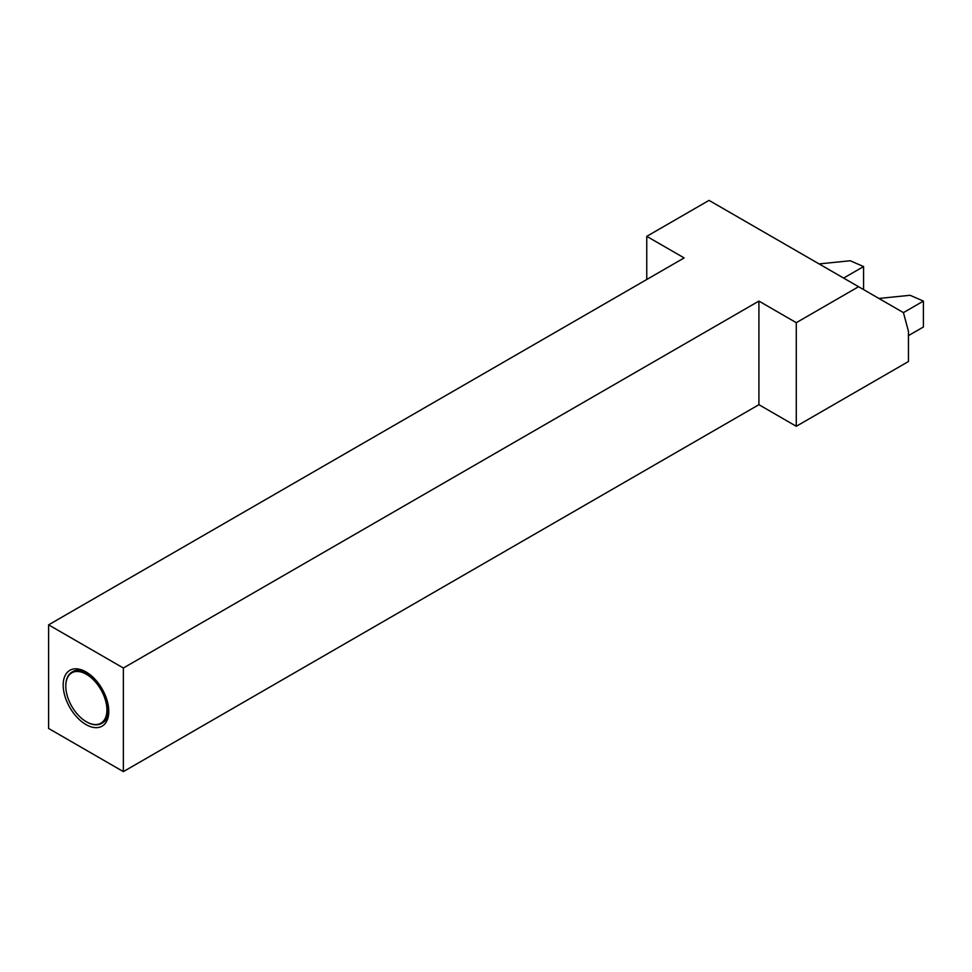 <?xml version="1.0" encoding="UTF-8"?>
<svg xmlns="http://www.w3.org/2000/svg" width="972" height="972" viewBox="0 0 972 972"><rect width="100%" height="100%" fill="white"/><g stroke="black" fill="none" stroke-linecap="round" stroke-linejoin="round"><path stroke-width="1.46" d="M86.945 672.478A29.61 17.095 -120 0 0 73.046 671.518L71.928 672.162A29.61 17.095 60 0 1 100.298 687.216A29.61 17.095 60 0 1 103.712 721.734A29.61 17.095 60 0 1 101.538 723.447A29.61 17.095 60 0 1 86.727 721.977A29.61 17.095 60 0 1 86.544 721.868M65.792 685.928A29.61 17.095 60 0 1 65.792 685.71A29.61 17.095 60 0 1 69.741 673.863A29.61 17.095 60 0 1 71.928 672.162M101.538 723.447L102.655 722.791A29.61 17.095 -120 0 0 104.842 721.09A29.61 17.095 -120 0 0 108.767 710.289M103.044 721.528A29.075 16.791 -120 0 0 98.379 685.697A29.075 16.791 -120 0 0 69.68 674.507A29.075 16.791 -120 0 0 65.792 686.147A29.075 16.791 -120 0 0 86.362 721.759A29.075 16.791 -120 0 0 103.044 721.528M85.986 671.907L85.986 671.907A32.246 18.626 60 0 1 108.791 711.395A32.246 18.626 60 0 1 85.986 724.565A32.246 18.626 60 0 1 63.18 685.066A32.246 18.626 60 0 1 85.986 671.907M858.58 286.716L903.438 312.62L908.443 331.306L908.443 361.523L796.287 426.283L796.287 322.68L858.58 286.716L709.038 200.378L646.757 236.342L646.757 279.511M646.757 236.342L684.142 257.92L48.6 624.85L123.371 668.019L758.913 301.089L796.287 322.68M48.6 624.85L48.6 728.453L123.371 771.622L758.913 404.692L796.287 426.283M758.913 301.089L758.913 404.692M123.371 668.019L123.371 771.622M878.907 298.453L910.059 295.281L923.4 301.089L923.4 326.993L908.443 335.632M923.4 301.089L903.438 312.62M819.092 263.922L850.245 260.751L863.586 266.559L863.586 289.607M863.586 266.559L843.623 278.077"/></g></svg>
